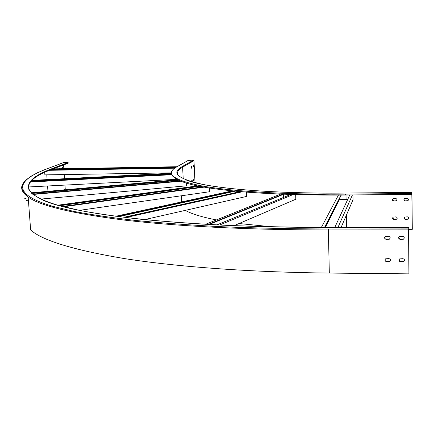 <?xml version="1.0" encoding="UTF-8"?>
<svg xmlns="http://www.w3.org/2000/svg" width="434" height="434" viewBox="0 0 434 434"><rect width="100%" height="100%" fill="white"/><g stroke="black" fill="none" stroke-linecap="round" stroke-linejoin="round"><path stroke-width="0.65" d="M52.525 169.135L176.475 166.998M53.23 168.864L176.958 166.721M51.755 169.428L175.982 167.291M44.702 172.341L44.881 174.869L171.229 172.878M49.498 170.307L174.642 168.18M50.192 170.03L175.032 167.904M411.833 194.389L412.295 229.331L411.931 192.392L411.833 194.399L338.466 195.072L280.608 194.101C266.704 193.531 253.933 192.756 242.302 191.768L232.38 190.851C221.562 189.756 212.155 188.513 204.159 187.125L197.481 185.866M177.913 180.061L31.427 193.135M271.993 226.83L239.047 223.532M216.403 219.935C201.739 217.033 191.372 213.843 185.302 210.371M408.709 218.21L408.155 219.099L405.464 219.338L404.108 217.933M397.175 218.329L396.616 219.148L393.964 219.376L392.624 217.901M408.513 199.748L407.906 200.665L405.264 200.888L403.902 199.456M396.947 199.928L396.334 200.774L393.725 200.98L392.385 199.466M408.481 229.336L412.295 229.331M407.352 216.837C408.785 217.26 409.05 218.042 408.144 219.181L405.454 219.42C404.016 218.991 403.756 218.204 404.672 217.071L407.352 216.837M395.83 216.881C397.267 217.315 397.522 218.101 396.605 219.235L393.947 219.458C392.51 219.018 392.255 218.231 393.188 217.103L395.83 216.881M407.152 198.349C408.622 198.799 408.866 199.597 407.9 200.741L405.253 200.964C403.783 200.508 403.539 199.705 404.521 198.566L407.152 198.349M395.596 198.452C397.067 198.908 397.305 199.711 396.323 200.844L393.709 201.05C392.238 200.589 392 199.786 392.998 198.653L395.596 198.452M195.007 182.654L193.982 160.629L193.472 160.141L188.405 160.309M194.025 178.813L194.117 180.739L193.77 180.956L193.716 179.014L194.025 178.813M191.676 181.754L191.817 180.256L192.164 180.039L192.278 181.927M193.38 165.012L193.472 166.944L193.13 167.144L193.065 165.197L193.38 165.012M191.481 166.135L191.568 168.088L191.22 168.289L191.161 166.325L191.481 166.135M193.846 178.933L193.662 180.832M191.953 180.164L191.985 181.846M193.19 165.121L193.016 167.03M191.291 166.249L191.112 168.175M337.961 227.4L352.424 194.964M334.809 227.405L349.771 194.991M324.735 227.416L341.287 195.061M324.502 227.416L341.091 195.067M321.382 227.411L338.46 195.078M341.124 227.394L353.032 199.711L352.94 194.958M347.737 199.39L339.529 199.461L339.513 198.533M325.31 227.416L339.529 199.461M408.54 228.718L408.92 273.859L408.595 228.718M118.715 216.669L235.288 191.144M117.581 216.517L234.176 191.041M115.721 216.273L232.353 190.857M144.62 219.62L246.626 196.423L246.463 192.116M125.795 217.548L242.275 191.774M123.847 217.309L240.344 191.611M236.861 192.376L236.818 191.291M209.139 224.476L283.749 194.231M208.217 224.427L282.925 194.199M205.591 224.286L280.592 194.107M234.094 225.647L295.82 199.239L295.684 194.616M219.647 225.013L293.124 194.546M216.957 224.883L290.715 194.47M283.652 197.383L283.554 194.313M31.753 193.439L178.477 180.327M31.112 192.826L177.322 179.784M26.366 200.41L28.4 200.226M40.829 199.092L186.441 185.833L186.316 183.164M32.984 194.47L180.609 181.238M32.593 194.161L179.931 180.962M24.771 198.398L26.159 198.267M59.783 205.743L199.645 186.311M58.915 205.499L198.647 186.115M57.868 205.201L197.443 185.871M79.417 210.354L209.53 191.747L209.362 187.987M63.635 206.768L204.121 187.13M62.501 206.476L202.797 186.897M31.167 181.016L171.289 173.822M31.465 180.701L171.24 173.524M31.763 180.398L171.218 173.242M28.313 186.973L176.567 179.361M30.337 181.992L171.582 174.739M30.581 181.689L171.468 174.457M24.705 181.461C19.731 186.528 20.881 191.719 28.161 197.041L30.635 229.966C42.141 240.376 73.058 249.859 123.397 258.414C174.506 266.525 247.326 272.194 329.319 273.067L408.92 273.859M63.391 162.647L68.127 162.517L68.171 163.157M62.393 167.383L62.599 168.707M63.521 189.935L65.246 189.159L64.964 185.09M61.807 168.718L62.062 167.508L62.577 167.318L62.903 168.701M59.051 168.766L59.713 168.425L59.979 168.75M63.581 164.925L63.836 168.685M64.243 174.566L64.53 178.716M402.888 258.675C404.634 259.207 404.96 260.156 403.859 261.523L400.582 261.778C398.83 261.235 398.51 260.286 399.627 258.919L402.888 258.675M388.864 258.583C390.611 259.131 390.925 260.08 389.808 261.442L386.58 261.68C384.828 261.127 384.513 260.172 385.647 258.816L388.864 258.583M402.633 236.28C404.417 236.839 404.721 237.81 403.539 239.183L400.316 239.422C398.521 238.852 398.228 237.881 399.421 236.508L402.633 236.28M388.555 236.27C390.34 236.839 390.638 237.81 389.439 239.177L386.26 239.4C384.464 238.819 384.177 237.848 385.392 236.481L388.555 236.27M404.548 260.346L403.87 261.398L400.593 261.653L398.944 259.944M390.508 260.34L389.83 261.317L386.401 261.545L385.359 261.008L384.963 259.765M404.293 237.978L403.555 239.074L400.332 239.308L398.672 237.566M390.199 238.06L389.455 239.063L386.081 239.275L384.904 238.57L384.649 237.452M179.112 176.269C176.144 173.204 177.316 170.166 182.627 167.155L182.096 166.645L193.472 160.141M183.191 178.727L182.627 167.155L193.982 160.629M345.996 195.023L346.088 199.407M346.419 215.085L346.679 227.383M188.513 160.244L177.007 166.732C164.687 173.481 172.58 179.801 200.687 185.703C229.901 191.193 283.652 194.72 345.41 194.139L345.421 195.029C283.614 195.593 229.83 192.04 200.562 186.484C171.148 181.005 165.457 172.868 176.909 166.748L176.795 166.813M185.665 179.779C203.774 187.493 266.894 193.982 345.947 193.054L345.936 193.059C286.364 193.635 234.317 190.276 205.797 184.993C178.298 179.313 170.399 173.199 182.096 166.645M345.936 193.059L411.926 192.398L345.947 193.054M345.41 194.139L411.823 193.493M177.007 166.732L188.6 160.233M191.242 168.094L191.568 168.088M193.146 166.949L193.472 166.944M193.792 180.745L194.117 180.739M329.319 273.067L328.337 228.995L408.465 228.908M46.319 169.043L37.742 172.618L30.781 176.367L25.704 180.235L23.93 182.215L22.026 186.257L21.95 188.329L22.487 190.428L25.541 194.79L28.161 197.041C39.57 205.532 70.547 213.083 121.086 219.702C172.423 225.94 245.693 229.971 328.278 229.949L408.459 229.879M46.769 174.837L47.116 179.611M47.572 185.985L47.952 191.323M41.187 199.26C69.136 213.626 176.264 227.758 329.113 227.411L329.113 227.411C292.901 227.291 258.512 226.591 225.946 225.317C194.795 223.743 166.499 221.725 141.061 219.268C117.43 216.609 97.032 213.674 79.861 210.463L58.53 205.412C16.633 193.152 22.736 179.806 51.261 168.913L51.304 169.585M329.113 227.411L408.622 227.297L329.124 227.421M63.472 162.614L46.509 168.994C17.192 180.061 10.318 193.667 52.481 206.253L74.019 211.439C91.406 214.743 112.124 217.77 136.162 220.515C162.072 223.054 190.938 225.143 222.761 226.776C256.06 228.105 291.252 228.848 328.337 228.995M46.509 168.994L63.57 162.604M51.261 168.913L68.127 162.517M180.967 186.332L181.054 188.139M181.428 195.761L181.732 201.891M345.421 195.029L411.833 194.399M51.375 169.575C33.722 176.09 26.322 183.029 29.17 190.39M51.434 169.553L68.241 163.146"/></g></svg>
